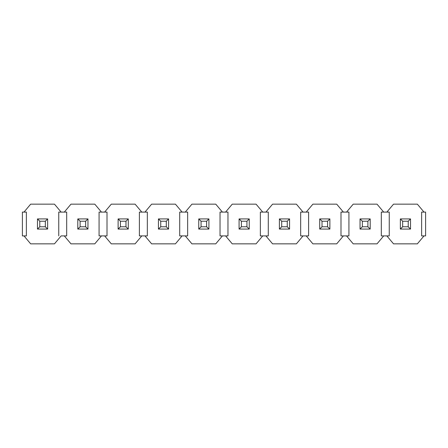 <?xml version="1.0" encoding="UTF-8"?>
<svg xmlns="http://www.w3.org/2000/svg" width="448" height="448" viewBox="0 0 448 448"><rect width="100%" height="100%" fill="white"/><g stroke="black" fill="none" stroke-linecap="round" stroke-linejoin="round"><path stroke-width="0.67" d="M99.07 235.906L101.455 235.906L94.791 243.841L70.969 243.841L64.305 235.906L61.135 235.906L54.471 243.841L61.135 235.906L64.305 235.906L70.969 243.841L94.791 243.841L101.455 235.906L99.07 235.906L99.07 212.094L101.455 212.094L94.791 204.159L70.969 204.159L64.305 212.094L66.69 212.094L66.69 235.906L64.305 235.906L66.69 235.906L66.69 212.094L64.305 212.094L70.969 204.159L94.791 204.159L101.455 212.094L99.07 212.094L99.07 235.906L99.07 212.094M23.985 235.906L26.37 235.906L23.985 235.906L30.649 243.841L54.471 243.841L30.649 243.841L23.985 235.906L22.4 235.906L23.985 235.906M26.37 212.094L26.37 235.906L26.37 212.094L23.985 212.094L26.37 212.094L26.37 235.906M58.75 235.906L58.75 212.094L61.135 212.094L54.471 204.159L30.649 204.159L23.985 212.094L22.4 212.094L22.4 235.906L22.4 212.094L23.985 212.094L30.649 204.159L54.471 204.159L61.135 212.094L64.305 212.094L58.75 212.094L58.75 235.906L58.75 212.094M101.455 235.906L104.625 235.906L101.455 235.906M104.625 212.094L101.455 212.094L107.01 212.094L104.625 212.094L111.289 204.159L104.625 212.094M66.69 212.094L66.69 235.906M111.289 243.841L104.625 235.906L107.01 235.906L104.625 235.906L111.289 243.841L135.111 243.841L141.775 235.906L139.39 235.906L141.775 235.906L135.111 243.841L111.289 243.841M139.39 212.094L139.39 235.906L139.39 212.094L141.775 212.094L139.39 212.094L139.39 235.906M107.01 212.094L107.01 235.906M141.775 212.094L135.111 204.159L111.289 204.159L135.111 204.159L141.775 212.094L144.945 212.094L141.775 212.094M179.71 235.906L182.095 235.906L175.431 243.841L151.609 243.841L144.945 235.906L147.33 235.906L147.33 212.094L144.945 212.094L147.33 212.094L147.33 235.906L141.775 235.906L144.945 235.906L151.609 243.841L175.431 243.841L182.095 235.906L185.265 235.906L179.71 235.906L179.71 212.094L179.71 235.906L179.71 212.094L182.095 212.094L179.71 212.094M144.945 212.094L151.609 204.159L144.945 212.094M185.265 212.094L182.095 212.094L187.65 212.094L185.265 212.094L191.929 204.159L185.265 212.094M175.431 204.159L182.095 212.094L175.431 204.159L151.609 204.159L175.431 204.159M191.929 243.841L185.265 235.906L187.65 235.906L185.265 235.906L191.929 243.841L215.751 243.841L222.415 235.906L220.03 235.906L222.415 235.906L215.751 243.841L191.929 243.841M220.03 212.094L220.03 235.906L220.03 212.094L222.415 212.094L220.03 212.094L220.03 235.906M187.65 212.094L187.65 235.906M222.415 212.094L215.751 204.159L191.929 204.159L215.751 204.159L222.415 212.094L225.585 212.094L222.415 212.094M260.35 235.906L262.735 235.906L256.071 243.841L232.249 243.841L225.585 235.906L227.97 235.906L227.97 212.094L225.585 212.094L227.97 212.094L227.97 235.906L222.415 235.906L225.585 235.906L232.249 243.841L256.071 243.841L262.735 235.906L265.905 235.906L260.35 235.906L260.35 212.094L260.35 235.906L260.35 212.094L262.735 212.094L260.35 212.094M225.585 212.094L232.249 204.159L225.585 212.094M265.905 212.094L262.735 212.094L268.29 212.094L265.905 212.094L272.569 204.159L265.905 212.094M256.071 204.159L262.735 212.094L256.071 204.159L232.249 204.159L256.071 204.159M272.569 243.841L265.905 235.906L268.29 235.906L265.905 235.906L272.569 243.841L296.391 243.841L303.055 235.906L300.67 235.906L303.055 235.906L296.391 243.841L272.569 243.841M300.67 212.094L300.67 235.906L300.67 212.094L303.055 212.094L300.67 212.094L300.67 235.906M268.29 212.094L268.29 235.906M303.055 212.094L296.391 204.159L272.569 204.159L296.391 204.159L303.055 212.094L306.225 212.094L303.055 212.094M340.99 235.906L343.375 235.906L336.711 243.841L312.889 243.841L306.225 235.906L308.61 235.906L308.61 212.094L306.225 212.094L308.61 212.094L308.61 235.906L303.055 235.906L306.225 235.906L312.889 243.841L336.711 243.841L343.375 235.906L346.545 235.906L340.99 235.906L340.99 212.094L340.99 235.906L340.99 212.094L343.375 212.094L340.99 212.094M306.225 212.094L312.889 204.159L306.225 212.094M346.545 212.094L343.375 212.094L348.93 212.094L346.545 212.094L353.209 204.159L346.545 212.094M336.711 204.159L343.375 212.094L336.711 204.159L312.889 204.159L336.711 204.159M353.209 243.841L346.545 235.906L348.93 235.906L346.545 235.906L353.209 243.841L377.031 243.841L383.695 235.906L381.31 235.906L383.695 235.906L377.031 243.841L353.209 243.841M381.31 212.094L381.31 235.906L381.31 212.094L383.695 212.094L381.31 212.094L381.31 235.906M348.93 212.094L348.93 235.906M383.695 212.094L377.031 204.159L353.209 204.159L377.031 204.159L383.695 212.094L386.865 212.094L383.695 212.094M421.63 235.906L424.015 235.906L417.351 243.841L393.529 243.841L386.865 235.906L389.25 235.906L389.25 212.094L386.865 212.094L389.25 212.094L389.25 235.906L383.695 235.906L386.865 235.906L393.529 243.841L417.351 243.841L424.015 235.906L421.63 235.906L421.63 212.094L421.63 235.906L421.63 212.094L424.015 212.094L421.63 212.094M386.865 212.094L393.529 204.159L386.865 212.094M417.351 204.159L424.015 212.094L417.351 204.159L393.529 204.159L417.351 204.159M389.25 212.094L389.25 235.906M308.61 212.094L308.61 235.906M227.97 212.094L227.97 235.906M147.33 212.094L147.33 235.906M424.015 235.906L425.6 235.906L425.6 212.094L424.015 212.094L425.6 212.094L425.6 235.906L424.015 235.906M400.361 218.921L410.519 218.921L400.361 218.921L402.662 221.222L408.218 221.222L410.519 218.921L408.218 221.222L402.662 221.222L402.662 226.778L408.218 226.778L408.218 221.222L408.218 226.778L410.519 229.079L410.519 218.921L410.519 229.079L408.218 226.778L402.662 226.778L402.662 221.222L400.361 218.921L400.361 229.079L400.361 218.921M400.361 229.079L402.662 226.778L400.361 229.079L410.519 229.079L400.361 229.079M360.041 218.921L370.199 218.921L360.041 218.921L362.342 221.222L367.898 221.222L370.199 218.921L367.898 221.222L362.342 221.222L362.342 226.778L367.898 226.778L367.898 221.222L367.898 226.778L370.199 229.079L370.199 218.921L370.199 229.079L367.898 226.778L362.342 226.778L362.342 221.222L360.041 218.921L360.041 229.079L360.041 218.921M360.041 229.079L362.342 226.778L360.041 229.079L370.199 229.079L360.041 229.079M319.721 218.921L329.879 218.921L319.721 218.921L322.022 221.222L327.578 221.222L329.879 218.921L327.578 221.222L322.022 221.222L322.022 226.778L327.578 226.778L327.578 221.222L327.578 226.778L329.879 229.079L329.879 218.921L329.879 229.079L327.578 226.778L322.022 226.778L322.022 221.222L319.721 218.921L319.721 229.079L319.721 218.921M319.721 229.079L322.022 226.778L319.721 229.079L329.879 229.079L319.721 229.079M279.401 218.921L289.559 218.921L279.401 218.921L281.702 221.222L287.258 221.222L289.559 218.921L287.258 221.222L281.702 221.222L281.702 226.778L287.258 226.778L287.258 221.222L287.258 226.778L289.559 229.079L289.559 218.921L289.559 229.079L287.258 226.778L281.702 226.778L281.702 221.222L279.401 218.921L279.401 229.079L279.401 218.921M279.401 229.079L281.702 226.778L279.401 229.079L289.559 229.079L279.401 229.079M239.081 218.921L249.239 218.921L239.081 218.921L241.382 221.222L246.938 221.222L249.239 218.921L246.938 221.222L241.382 221.222L241.382 226.778L246.938 226.778L246.938 221.222L246.938 226.778L249.239 229.079L249.239 218.921L249.239 229.079L246.938 226.778L241.382 226.778L241.382 221.222L239.081 218.921L239.081 229.079L239.081 218.921M239.081 229.079L241.382 226.778L239.081 229.079L249.239 229.079L239.081 229.079M198.761 218.921L208.919 218.921L198.761 218.921L201.062 221.222L206.618 221.222L208.919 218.921L206.618 221.222L201.062 221.222L201.062 226.778L206.618 226.778L206.618 221.222L206.618 226.778L208.919 229.079L208.919 218.921L208.919 229.079L206.618 226.778L201.062 226.778L201.062 221.222L198.761 218.921L198.761 229.079L198.761 218.921M198.761 229.079L201.062 226.778L198.761 229.079L208.919 229.079L198.761 229.079M158.441 218.921L168.599 218.921L158.441 218.921L160.742 221.222L166.298 221.222L168.599 218.921L166.298 221.222L160.742 221.222L160.742 226.778L166.298 226.778L166.298 221.222L166.298 226.778L168.599 229.079L168.599 218.921L168.599 229.079L166.298 226.778L160.742 226.778L160.742 221.222L158.441 218.921L158.441 229.079L158.441 218.921M158.441 229.079L160.742 226.778L158.441 229.079L168.599 229.079L158.441 229.079M118.121 218.921L128.279 218.921L118.121 218.921L120.422 221.222L125.978 221.222L128.279 218.921L125.978 221.222L120.422 221.222L120.422 226.778L125.978 226.778L125.978 221.222L125.978 226.778L128.279 229.079L128.279 218.921L128.279 229.079L125.978 226.778L120.422 226.778L120.422 221.222L118.121 218.921L118.121 229.079L118.121 218.921M118.121 229.079L120.422 226.778L118.121 229.079L128.279 229.079L118.121 229.079M77.801 218.921L87.959 218.921L77.801 218.921L80.102 221.222L85.658 221.222L87.959 218.921L85.658 221.222L80.102 221.222L80.102 226.778L85.658 226.778L85.658 221.222L85.658 226.778L87.959 229.079L87.959 218.921L87.959 229.079L85.658 226.778L80.102 226.778L80.102 221.222L77.801 218.921L77.801 229.079L77.801 218.921M77.801 229.079L80.102 226.778L77.801 229.079L87.959 229.079L77.801 229.079M37.481 218.921L47.639 218.921L37.481 218.921L39.782 221.222L45.338 221.222L47.639 218.921L45.338 221.222L39.782 221.222L39.782 226.778L45.338 226.778L45.338 221.222L45.338 226.778L47.639 229.079L47.639 218.921L47.639 229.079L45.338 226.778L39.782 226.778L39.782 221.222L37.481 218.921L37.481 229.079L37.481 218.921M37.481 229.079L39.782 226.778L37.481 229.079L47.639 229.079L37.481 229.079"/></g></svg>
